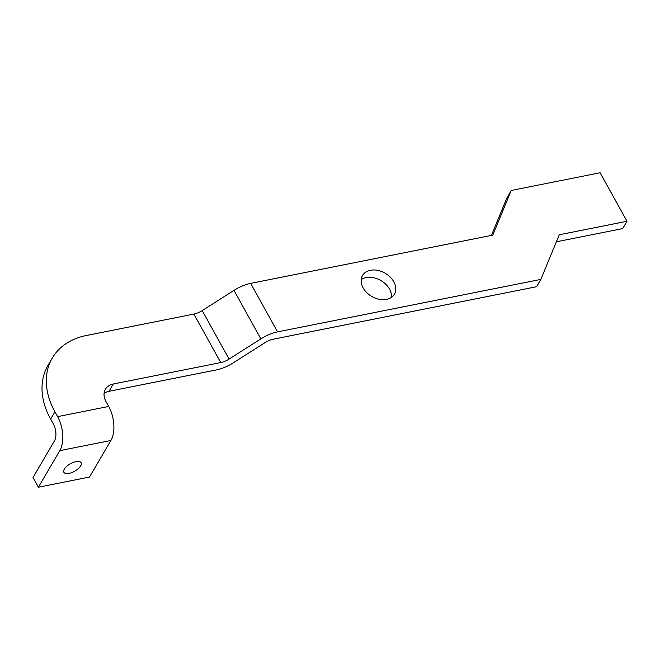 <?xml version="1.0" encoding="UTF-8"?>
<svg xmlns="http://www.w3.org/2000/svg" width="660" height="660" viewBox="0 0 660 660"><rect width="100%" height="100%" fill="white"/><g stroke="black" fill="none" stroke-linecap="round" stroke-linejoin="round"><path stroke-width="0.99" d="M75.925 461.662A9.859 4.29 151 0 0 66.751 466.323A9.859 4.29 151 0 0 63.88 472.296A9.859 4.29 151 0 0 69.069 473.368A9.859 4.29 151 0 0 78.243 468.707A9.859 4.29 151 0 0 81.114 462.734A9.859 4.29 151 0 0 75.925 461.662M393.797 281.779A18.48 13.406 -149.6 0 1 394.416 294.178A18.48 13.406 -149.6 0 1 379.178 299.293A18.48 13.406 -149.6 0 1 363.132 287.892A18.48 13.406 -149.6 0 1 362.522 275.5A18.48 13.406 -149.6 0 1 377.751 270.385A18.48 13.406 -149.6 0 1 393.797 281.779M391.454 297.355A18.48 13.406 30.4 0 0 389.515 289.096A18.48 13.406 30.4 0 0 361.201 279.634M193.867 314.077L86.41 335.495A80.066 58.096 30.4 0 0 52.264 358.083A80.066 58.096 30.4 0 0 54.92 411.782L57.61 416.633L108.718 406.453L106.029 401.602A18.48 13.406 -149.6 0 1 105.418 389.202A18.48 13.406 -149.6 0 1 113.297 383.996L220.753 362.579L193.867 314.077A12.317 5.362 151 0 0 202.216 310.588L233.986 290.367A24.634 10.725 -29 0 1 250.676 283.379L492.797 235.125L511.228 190.476L506.946 197.794L491.419 235.397M250.676 283.379L277.563 331.873L540.854 279.403L536.572 286.721L273.273 339.19A12.317 5.362 -29 0 0 264.932 342.688L233.161 362.901A24.634 10.725 151 0 1 216.472 369.897L109.015 391.306A18.48 13.406 30.4 0 0 104.09 393.343M277.563 331.873A24.634 10.725 151 0 0 260.865 338.869L233.986 290.367M202.216 310.588L229.102 359.081L260.865 338.869M229.102 359.081A12.317 5.362 -29 0 1 220.753 362.579M511.228 190.476L600.113 172.763L627 221.265L559.284 234.762L540.854 279.403M627 221.265L622.718 228.575L556.372 241.799M54.92 411.782L50.639 419.1L53.328 423.951A12.317 6.567 78.7 0 1 54.417 440.962L33 477.535L38.379 487.237L59.796 450.664A24.634 13.134 -101.3 0 0 57.61 416.633M50.639 419.1A80.066 58.096 -149.6 0 1 47.982 365.392L52.264 358.083M38.379 487.237L89.488 477.048L110.905 440.476L59.796 450.664M108.718 406.453A24.634 13.134 78.7 0 1 110.905 440.476M113.297 383.996L109.015 391.306"/></g></svg>
